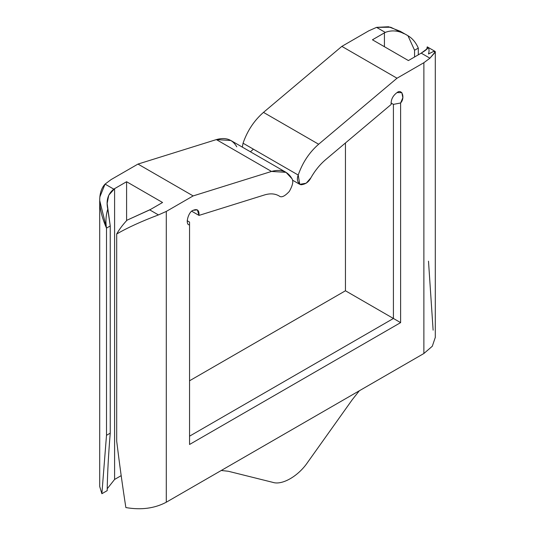 <?xml version="1.0" encoding="UTF-8"?>
<svg xmlns="http://www.w3.org/2000/svg" width="535" height="535" viewBox="0 0 535 535"><rect width="100%" height="100%" fill="white"/><g stroke="black" fill="none" stroke-linecap="round" stroke-linejoin="round"><path stroke-width="0.8" d="M286.011 172.337L230.846 140.491L216.354 139.595L271.519 171.447L286.011 172.337L291.943 178.67C293.628 181.077 292.752 185.331 289.315 191.423C284.767 196.305 281.423 197.85 279.283 196.064C275.15 193.576 270.202 193.215 264.45 194.961L198.993 215.404L197.388 209.887L193.148 210.309C188.166 211.76 184.822 225.262 189.55 224.847L189.55 222.078L187.15 220.694L189.55 222.078L189.55 224.847C184.822 225.262 188.166 211.76 193.148 210.309C197.382 208.583 199.328 210.282 198.993 215.404L264.45 194.961C270.202 193.215 275.15 193.576 279.283 196.064C281.423 197.85 284.767 196.305 289.315 191.423C292.752 185.331 293.628 181.077 291.943 178.67C287.649 171.213 280.835 168.806 271.519 171.447L193.148 195.917L137.983 164.071L111.126 179.573L105.067 184.1L111.126 179.573L137.983 164.071L216.354 139.595C225.67 136.96 232.484 139.368 236.778 146.824M397.017 92.602C392.784 95.772 390.838 99.717 391.172 104.452C390.838 99.717 392.784 95.772 397.017 92.602C401.999 88.302 405.343 97.945 400.615 102.987L400.615 322.625L189.55 444.478L189.55 224.847L189.55 444.478L400.615 322.625L393.419 318.472L393.419 104.372L391.018 102.987L393.419 104.372L400.615 102.987L402.855 97.711L401.845 92.635L397.017 92.602M166.291 211.425L158.447 214.923C141.481 221.323 127.564 227.683 116.697 233.996L116.697 441.194C119.552 464.467 122.602 486.596 125.865 507.561C141.093 510.209 154.568 508.431 166.291 502.218L166.291 211.425L193.148 195.917L166.291 211.425L166.291 502.218C154.568 508.431 141.093 510.209 125.865 507.561C122.602 486.596 119.552 464.467 116.697 441.194L116.697 233.996C119.185 229.522 122.622 224.921 127.016 220.193L150.576 209.419L149.726 209.887L158.447 214.923L166.291 211.425M99.871 196.887L105.067 184.1L113.788 189.143L114.597 188.648L114.597 479.447L121.184 475.642L114.597 479.447L107.214 488.763L114.597 479.447L114.597 188.648L108.759 195.181L107.14 203.454L110.243 225.957L110.243 433.149C108.431 455.071 107.415 474.237 107.187 490.648L101.877 493.711L106.505 435.303L106.505 228.111L99.704 200.485L99.704 486.295M99.704 486.502L101.877 493.711L107.187 490.648C107.415 474.237 108.431 455.071 110.243 433.149L110.243 225.957L107.769 209.078C105.897 215.264 105.475 221.61 106.505 228.111L110.243 225.957L106.505 228.111L106.505 435.303L110.243 433.149L106.505 435.303L101.877 493.711M427.853 47.762L427.231 46.866C429.103 47.976 429.525 50.35 428.495 53.981L433.35 51.527L435.296 51.775L429.933 58.181L423.874 62.709L429.933 58.181L421.212 53.146L408.406 60.562L372.434 39.791L385.274 32.401L376.553 27.365L368.709 30.863L341.852 46.371L397.017 78.217L423.874 62.709L423.874 353.508L432.3 346.245L435.296 337.378L432.3 346.245L423.874 353.508L166.291 502.218L423.874 353.508L423.874 62.709L397.017 78.217L318.646 144.236C309.33 152.361 302.516 162.627 298.222 175.045C296.53 179.406 297.406 182.642 300.851 184.769C305.391 184.394 308.735 182.081 310.875 177.827C315.015 170.565 319.963 164.486 325.715 159.59L391.172 104.452L325.715 159.59C319.963 164.486 315.015 170.565 310.875 177.827L306.201 183.204L299.76 184.348L298.222 175.045C302.516 162.627 309.33 152.361 318.646 144.236L397.017 78.217L341.852 46.371L368.709 30.863L376.553 27.365L390.657 27.231L403.985 33.672M407.984 35.751L400.24 31.284L388.557 26.75L376.553 27.365L385.274 32.401C392.476 29.606 400.046 30.722 407.984 35.751C412.378 38.319 415.815 42.439 418.303 48.096C415.815 42.439 412.378 38.319 407.984 35.751L414.565 50.257L418.303 48.096L418.303 54.851L418.303 48.096L414.565 50.257L414.565 57.004L414.565 50.257L407.984 35.751C400.046 30.722 392.476 29.606 385.274 32.401L384.424 32.869L384.424 46.712L384.424 32.869L372.434 39.791L408.406 60.562L421.212 53.146L427.432 48.551M114.597 188.648L126.594 181.726L162.566 202.498L150.576 209.419L162.566 202.498L126.594 181.726L126.594 220.654L126.594 181.726L114.597 188.648M253.423 149.185L250.4 151.779M242.322 147.118L243.057 143.199C247.351 130.781 254.165 120.509 263.481 112.383L341.852 46.371L263.481 112.383L318.646 144.236L263.481 112.383C254.165 120.509 247.351 130.781 243.057 143.199L298.222 175.045L243.057 143.199L242.322 147.118M345.449 290.772L393.419 318.472L345.449 290.772L189.55 380.78L345.449 290.772L345.449 142.965L345.449 290.772M189.55 436.172L393.419 318.472L189.55 436.172M198.993 215.404L191.804 211.258L198.993 215.404M279.377 196.118L278.942 195.857M193.148 195.917L271.519 171.447L216.354 139.595L137.983 164.071L193.148 195.917M228.264 471.255L221.256 470.486L228.264 471.255L272.837 482.363L228.264 471.255M307.739 462.207C298.423 476.09 282.152 485.486 272.837 482.363C282.152 485.486 298.423 476.09 307.739 462.207L352.304 399.638L307.739 462.207M359.319 390.777L352.304 399.638L359.319 390.777M428.495 261.174L433.123 330.169M426.723 49.26L427.231 46.866C429.09 47.481 427.084 49.574 421.212 53.146L429.933 58.181L435.142 52.316M435.182 52.236L435.095 51.407L427.271 46.886M158.447 214.923L149.726 209.887L127.016 220.193C122.622 224.921 119.185 229.522 116.697 233.996C127.564 227.683 141.481 221.323 158.447 214.923M113.788 189.143L105.067 184.1C96.032 193.717 99.744 212.977 106.505 228.111C105.475 221.61 105.897 215.264 107.769 209.078C105.917 200.531 107.923 193.891 113.788 189.143M400.615 102.987L393.419 104.372L393.419 318.472L400.615 322.625L400.615 102.987M107.147 203.454L107.147 203.962M435.296 51.775L435.296 337.585M299.76 184.348L292.478 180.141"/></g></svg>
